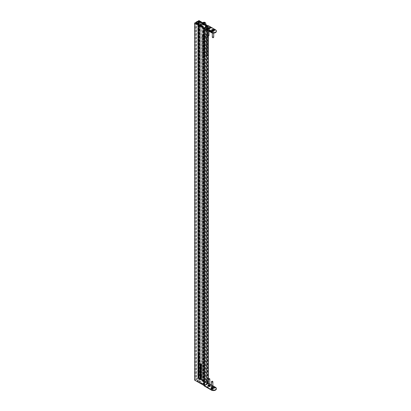 <?xml version="1.0" encoding="UTF-8"?>
<svg xmlns="http://www.w3.org/2000/svg" width="411" height="411" viewBox="0 0 411 411"><rect width="100%" height="100%" fill="white"/><g stroke="black" fill="none" stroke-linecap="round" stroke-linejoin="round"><path stroke-width="0.31" stroke-dasharray="2.06 1.54" d="M198.395 355.741L199.227 356.224L199.243 356.712L198.39 356.578L199.14 356.63L198.395 355.741L198.076 355.931M198.652 356.969L198.909 356.769M198.385 357.462L199.556 358.022L199.068 357.858L199.232 358.341L198.796 358.587L198.539 357.549L198.164 357.591M198.893 361.13L199.212 360.945L198.354 360.426L199.212 360.945L198.821 361.279M198.21 360.509L198.467 360.221L198.143 360.411M198.729 360.801L198.462 361.028M200.496 376.111L201.328 376.594L201.339 377.699L200.486 377.529L201.236 377.622L200.491 376.764L201.241 376.969L200.496 376.111L200.178 376.301M200.619 377.863L201.236 377.622L200.594 377.195L201.005 377.103M201.015 377.889L200.722 377.92M201.02 377.236L201.344 377.046L201.015 377.308M201.642 375.973L201.637 376.502L201.226 375.752L200.871 376.111L200.47 375.428L200.794 375.212L200.876 375.998L201.071 375.51L201.642 375.973L201.323 376.157M200.558 376.183L200.907 375.957M200.47 375.428L200.794 375.212L200.476 375.402M201.056 375.423L201.56 375.073L201.385 374.585L201.678 375.14L201.38 375.351L200.481 374.447L200.82 374.205L200.835 374.986L201.077 374.724L201.344 375.202M200.511 375.171L200.758 374.914M200.496 374.508L200.815 374.323L200.496 374.426M200.82 374.205L200.496 374.395M201.354 375.33L200.789 375.294M201.364 374.339L201.683 374.149L201.385 374.349L200.609 373.866L200.84 373.214L201.683 374.149L200.845 374.102M200.974 373.753L201.395 373.599L201.071 373.789M200.84 373.214L200.517 373.399M200.527 371.508L201.359 372.104L200.527 371.508L200.208 371.698M201.621 372.089L201.303 372.279L201.621 372.089M201.709 372.248L201.39 372.443L201.709 372.248M201.051 372.792L201.369 372.607L200.506 372.089L201.369 372.607L200.979 372.941M200.368 372.171L200.625 371.883L200.301 372.068M200.887 372.464L200.619 372.69M201.631 365.482L201.308 365.667L201.631 365.482M201.724 365.641L201.405 365.831L201.724 365.641M201.631 365.112L201.313 365.302L201.631 365.112M201.724 365.276L201.405 365.461L201.724 365.276M201.01 364.619L200.558 364.788L201.405 364.85L200.66 364.845L201.4 365.698L200.558 364.788L201.01 364.619L200.686 364.809M200.619 364.768L200.337 365.035M200.568 365.451L201.4 365.934L201.385 366.376L200.568 365.451L200.244 365.641M201.292 366.36L201.39 367.136L200.666 366.16L200.558 366.638L200.563 365.888L201.292 366.864L201.292 366.36L200.974 366.545M200.558 366.905L201.729 367.46L201.241 367.295L201.4 367.783L200.964 368.03L200.712 366.992L200.337 367.033M200.542 369.222L201.375 369.705L201.359 370.147L200.542 369.222L200.224 369.412M198.364 360.95L199.53 361.742L199.037 361.454L199.207 361.916L198.78 362.029L198.359 361.665L198.939 361.988L198.888 361.387L198.364 360.95L198.04 361.135M199.063 362.559L199.063 363.278L198.338 362.502L198.77 362.255L199.063 362.559L198.744 362.743M198.77 362.255L198.451 362.445M198.878 363.185L198.564 363.355M198.333 365.538L199.165 366.016L199.176 366.504L198.328 366.371L198.909 366.576L198.857 365.975L198.333 365.538L198.015 365.723M198.492 367.08L198.534 367.645L198.308 367.074L199.016 367.115L199.006 367.86L198.713 367.799L198.719 366.951L198.092 367.306M198.847 367.763L198.498 367.927L199.068 367.521L198.821 367.018L198.842 367.655M198.739 366.843L198.421 367.033M199.417 374.688L199.412 375.217L199.001 374.467L198.647 374.827L198.246 374.144L198.57 373.928L198.652 374.714L198.847 374.226L199.417 374.688L199.099 374.873M198.328 374.899L198.683 374.673M198.246 374.144L198.57 373.928L198.251 374.118M198.272 374.827L199.104 375.31L199.114 376.414L198.261 376.245L199.011 376.337L198.266 375.479L199.016 375.685L198.272 374.827L197.953 375.017M198.395 376.579L199.011 376.337L198.369 375.911L198.78 375.818M198.79 376.604L198.498 376.635M198.796 375.952L199.119 375.762L198.79 376.024M198.261 376.512L199.094 376.995L199.104 378.099L198.251 377.93L199.001 378.017L198.256 377.164L199.006 377.37L198.261 376.512L197.943 376.702M198.385 378.264L199.001 378.017L198.359 377.596L198.77 377.504M198.78 378.29L198.487 378.32M198.785 377.637L199.104 377.447L198.775 377.709M200.758 363.961L200.578 363.483L201.75 364.274L201.071 363.884L201.405 364.68L201.015 363.951L200.573 364.223M198.832 374.138L199.335 373.789L199.16 373.301L199.453 373.856L199.155 374.067L198.256 373.162L198.595 372.921L198.611 373.702L198.852 373.44L199.119 373.918M198.287 373.887L198.534 373.63M198.272 373.224L198.59 373.039L198.272 373.142M198.595 372.921L198.272 373.111M199.13 374.046L198.564 374.01M199.14 373.054L199.458 372.864L199.16 373.065L198.385 372.582L198.616 371.929L199.458 372.864L198.621 372.818M198.749 372.469L199.171 372.315L198.847 372.505M198.616 371.929L198.292 372.114M199.14 370.136L198.308 369.659L199.14 369.972L198.816 370.326M200.486 377.796L201.318 378.279L201.328 379.384L200.476 379.214L201.226 379.302L200.481 378.449L201.231 378.654L200.486 377.796L200.167 377.986M200.609 379.548L201.226 379.302L200.583 378.88L200.994 378.788M201.005 379.574L200.712 379.605M201.01 378.921L201.328 378.731L201 378.993M204.103 27.547L204.103 384.681L203.702 384.917L194.989 379.959L194.989 22.826M203.702 384.917L203.702 27.778M199.011 370.645L199.006 371.369L198.287 370.594L198.719 370.347L199.011 370.645L198.693 370.835M198.719 370.347L198.395 370.537M198.826 371.277L198.513 371.446M198.77 369.037L198.313 368.775L198.302 368.261L198.739 368.015L198.986 369.042L199.479 369.33L198.826 369.068M199.052 367.84L198.415 368.199M198.508 364.814L198.549 365.379L198.323 364.804L199.032 364.845L199.016 365.595L198.734 364.68L198.107 365.04M198.862 365.492L198.513 365.656L199.083 365.251L198.837 364.752L198.857 365.384M198.754 364.572L198.436 364.763M199.176 364.367L198.343 363.884L199.073 364.423M198.349 363.201L199.181 363.684L199.165 364.125L198.349 363.201L198.025 363.391M201 369.253L200.542 368.991L200.532 368.477L200.969 368.23L201.395 368.975L201.375 369.468L201.061 369.289M201.071 369.165L201.395 368.975L201.01 369.391M200.969 368.23L200.65 368.42M200.532 370.409L201.703 370.963L201.215 370.799L201.38 371.287L200.943 371.534L200.686 370.496L200.316 370.537M198.549 359.024L198.59 359.589L198.359 359.014L199.068 359.055L199.058 359.805L198.765 359.743L198.77 358.89L198.143 359.25M198.903 359.702L198.549 359.866M198.79 358.788L198.472 358.973M198.852 355.741L198.385 354.965L198.821 354.719L199.248 355.464L199.232 355.957L198.914 355.772M198.821 354.719L198.503 354.904M198.934 354.518L199.258 354.328L199.058 354.652L198.832 353.666L198.585 354.38L198.395 353.82L198.821 353.542L199.258 354.328L198.873 354.76M198.821 353.542L198.503 353.732M198.6 353.799L198.174 354.071M207.046 26.217L207.046 383.283L207.868 383.293L204.38 385.307L204.216 28.082M204.38 385.307L203.954 385.066L203.954 27.933M207.868 383.293L207.868 26.155L204.38 28.174M207.509 25.944L207.868 26.155M207.452 383.047L207.452 25.98M206.784 26.366L206.949 383.283L206.949 26.268M198.605 21.398L198.605 377.868L207.19 382.898L206.784 383.134L206.784 26.001M207.19 382.898L207.19 25.765M202.418 22.97L205.834 24.973M198.837 20.55L198.605 377.817L198.605 20.678M204.216 28.436L208.377 26.16L208.285 383.165L198.934 377.683L198.934 20.55M208.285 26.032L208.028 25.878M205.834 24.593L202.644 22.723M194.891 22.826L194.665 380.093M204.365 27.64L204.365 384.773L204.2 27.547M203.954 385.066L204.365 384.83L204.365 27.763M200.481 378.449L200.162 378.639M200.476 379.101L200.157 379.286M201.287 378.51L200.969 378.701M201.318 378.397L201 378.582M201.318 378.279L201 378.469M199.14 369.972L198.821 370.157M199.037 369.91L198.719 370.1M198.308 369.659L197.984 369.843M199.135 370.419L198.816 370.609M199.474 370.45L199.155 370.635M199.474 370.332L199.155 370.522M198.97 373.507L198.652 373.697M198.369 373.229L198.051 373.419M199.16 373.301L198.842 373.486M200.578 363.483L200.26 363.673M200.573 364.254L200.255 364.439M201.405 364.68L201.087 364.87M201.411 364.516L201.087 364.701M201.75 364.274L201.426 364.465M201.75 364.161L201.426 364.346M198.256 377.164L197.938 377.355M198.251 377.817L197.932 378.002M199.063 377.226L198.744 377.416M199.094 377.113L198.775 377.298M199.094 376.995L198.775 377.185M198.266 375.479L197.948 375.669M198.266 376.132L197.943 376.317M199.078 375.541L198.754 375.731M199.104 375.428L198.785 375.613M199.104 375.31L198.785 375.5M198.847 374.226L198.528 374.411M199.022 374.632L198.703 374.822M199.412 375.217L199.094 375.407M199.479 369.33L199.16 369.52M198.313 368.657L197.994 368.842M199.479 369.448L199.16 369.638M199.016 367.115L198.698 367.3M198.534 367.645L198.215 367.835M198.585 367.568L198.261 367.758M198.328 366.252L198.01 366.442M199.176 366.504L198.857 366.694M199.165 366.134L198.842 366.324M199.165 366.016L198.847 366.206M199.032 364.845L198.713 365.03M198.549 365.379L198.23 365.564M198.6 365.302L198.277 365.487M199.176 364.197L198.857 364.387M199.073 364.141L198.754 364.326M198.343 363.884L198.025 364.074M199.176 364.649L198.852 364.84M199.51 364.675L199.191 364.865M199.515 364.557L199.191 364.747M199.165 364.125L198.842 364.31M199.191 364.038L198.873 364.228M199.181 363.797L198.857 363.987M199.181 363.684L198.862 363.869M198.359 361.665L198.035 361.855M199.207 361.916L198.888 362.106M199.53 361.742L199.212 361.927M199.53 361.623L199.212 361.814M201.359 370.147L201.036 370.337M201.385 370.059L201.066 370.249M201.375 369.823L201.051 370.008M201.375 369.705L201.056 369.89M201.375 369.355L201.056 369.54M200.542 368.873L200.224 369.063M201.375 369.468L201.056 369.659M201.4 367.783L201.082 367.968M201.724 367.578L201.405 367.768M201.729 367.46L201.405 367.65M200.558 366.787L200.239 366.977M200.563 365.888L200.244 366.073M200.66 366.694L200.342 366.884M201.39 367.136L201.071 367.321M201.395 366.417L201.077 366.607M201.385 366.376L201.061 366.566M201.411 366.288L201.092 366.478M201.4 366.052L201.077 366.237M201.4 365.934L201.077 366.124M201.4 365.698L201.082 365.888M201.4 365.585L201.082 365.769M200.815 365.225L200.491 365.41M201.405 364.968L201.087 365.153M201.405 364.85L201.087 365.035M201.154 372.238L200.835 372.428M200.912 372.304L200.424 372.577M200.835 372.397L200.501 372.587M200.994 372.433L200.676 372.623M201.359 372.104L201.041 372.294M201.359 371.991L201.041 372.176M201.38 371.287L201.056 371.472M201.703 371.082L201.38 371.272M201.703 370.963L201.385 371.154M200.537 370.29L200.214 370.481M201.195 374.791L200.876 374.981M200.594 374.513L200.275 374.704M200.357 374.508L200.671 374.323M201.385 374.585L201.066 374.77M201.071 375.51L200.753 375.695M201.246 375.916L200.928 376.106M201.637 376.502L201.318 376.692M200.491 376.764L200.172 376.954M200.491 377.416L200.167 377.601M201.303 376.825L200.979 377.015M201.328 376.712L201.01 376.897M201.328 376.594L201.01 376.784M198.996 360.575L198.677 360.766M198.754 360.647L198.266 360.915M198.837 360.771L198.518 360.961M199.068 359.055L198.749 359.245M198.59 359.589L198.266 359.774M198.636 359.512L198.318 359.702M199.232 358.341L198.909 358.526M199.556 358.135L199.232 358.325M199.556 358.022L199.232 358.207M198.385 357.344L198.066 357.534M198.39 356.46L198.071 356.65M199.243 356.712L198.919 356.897M199.227 356.342L198.909 356.527M199.227 356.224L198.909 356.414M199.232 355.839L198.909 356.029M198.4 355.361L198.076 355.546M199.232 355.957L198.909 356.147M198.585 354.38L198.261 354.565M198.641 354.313L198.318 354.503M199.135 354.626L198.487 355.027L198.816 355.597L199.145 355.407L198.821 354.832L198.169 355.212M198.492 355.787L198.919 355.541M198.508 368.266L198.734 368.128L198.405 368.323L198.729 368.893L199.063 368.703L198.734 368.128L198.081 368.513M198.405 369.083L198.832 368.837M200.738 368.482L200.969 368.348L200.635 368.539L200.958 369.114L201.292 368.919L200.969 368.348L200.316 368.729M200.64 369.299L201.066 369.052M198.477 358.654L199.13 358.279L198.806 357.704L198.472 357.894L198.796 358.469L199.13 358.279L198.898 358.413M198.585 357.832L198.148 358.084M200.645 368.097L201.298 367.722L200.974 367.146L200.64 367.336L200.969 367.912L201.298 367.722L201.071 367.855M200.753 367.275L200.321 367.526M200.625 371.601L201.277 371.22L200.953 370.65L200.619 370.84L200.943 371.416L201.277 371.22L201.051 371.354M200.732 370.779L200.301 371.03M198.539 362.507L198.77 362.374L198.441 362.559L198.765 363.124L199.099 362.939L198.77 362.374L198.117 362.749M198.441 363.309L198.873 363.072M198.487 370.599L198.713 370.465L198.39 370.65L198.713 371.215L199.047 371.03L198.713 370.465L198.066 370.84M198.39 371.4L198.816 371.164M200.604 373.465L200.835 373.327L200.84 373.984L201.082 373.805L200.835 373.327L200.28 373.707M200.522 374.174L201.082 373.805M198.379 372.181L198.611 372.042L198.616 372.7L198.857 372.52L198.611 372.042L198.056 372.423M198.297 372.89L198.857 372.52M198.549 359.872L199.119 359.466L198.873 358.962L198.893 359.594M201.154 373.851L201.39 373.717L201.39 374.236L201.39 373.717L200.881 374.056M201.071 374.421L201.349 374.205M198.929 372.566L199.165 372.433L199.165 372.952L199.165 372.433L198.657 372.772M198.842 373.137L199.124 372.921M202.715 35.274A1.829 1.053 0 0 0 202.181 36.019A1.829 1.053 0 0 0 203.306 36.995A1.829 1.053 0 0 0 205.3 36.764A1.829 1.053 0 0 0 205.834 36.019A1.829 1.053 0 0 0 204.709 35.043A1.829 1.053 0 0 0 202.715 35.274M204.817 54.586A1.141 0.658 180 0 0 203.198 54.586A1.141 0.658 180 0 0 202.864 55.048A1.141 0.658 180 0 0 203.198 55.516L204.894 56.497L204.894 37.838L203.198 36.856A1.141 0.658 0 0 0 204.817 36.856A1.141 0.658 0 0 0 205.151 36.394A1.141 0.658 0 0 0 204.817 35.927L206.512 36.903L206.512 55.562L204.817 54.586L204.817 35.927M203.198 35.552A1.141 0.658 0 0 0 202.864 36.019A1.141 0.658 0 0 0 203.568 36.63A1.141 0.658 0 0 0 204.817 36.487A1.141 0.658 0 0 0 205.151 36.019A1.141 0.658 0 0 0 204.447 35.408A1.141 0.658 0 0 0 203.198 35.552M203.245 24.706L203.445 25.148L204.77 24.943L204.565 24.501L203.805 24.383L203.245 24.706L203.245 22.841M203.805 24.383L203.805 23.335M204.565 24.501L204.565 23.196M204.77 24.943L204.77 23.078M204.21 25.266L204.21 23.396M203.445 25.148L203.445 23.278M207.868 36.605L204.38 38.624L204.38 57.278L207.868 55.264L207.868 36.605L207.447 36.363L206.512 36.903M207.868 55.264L207.447 55.023L206.512 55.562M204.894 56.497L203.959 57.037L204.38 57.278M204.894 37.838L203.959 38.377L204.38 38.624M203.959 57.037L203.959 38.377M207.447 55.023L207.447 36.363M208.064 385.307L208.29 385.179A1.187 0.688 180 0 1 209.97 385.179L210.196 385.307A1.51 0.868 180 0 1 210.196 386.54A1.51 0.868 180 0 1 208.064 386.54A1.51 0.868 180 0 1 208.064 385.307A1.51 0.868 180 0 1 210.196 385.307L210.18 385.297A1.485 0.858 180 0 1 210.293 386.438A1.485 0.858 180 0 1 208.346 386.633A1.485 0.858 180 0 1 208.079 385.297A1.485 0.858 180 0 1 209.913 385.174A1.485 0.858 180 0 1 210.18 385.297M210.314 385.605A1.187 0.688 180 0 1 210.319 385.662A1.187 0.688 180 0 1 209.584 386.294A1.187 0.688 180 0 1 208.29 386.145A1.187 0.688 180 0 1 207.94 385.662A1.187 0.688 180 0 1 207.945 385.605M209.816 384.989A1.187 0.688 0 0 0 208.444 384.989M211.1 388.03L211.326 387.902A1.187 0.688 180 0 1 213.006 387.902L213.232 388.03A1.51 0.868 180 0 1 213.232 389.263A1.51 0.868 180 0 1 211.1 389.263A1.51 0.868 180 0 1 211.1 388.03A1.51 0.868 180 0 1 213.232 388.03L213.217 388.02A1.485 0.858 180 0 1 213.401 389.104A1.485 0.858 180 0 1 211.598 389.423A1.485 0.858 180 0 1 211.115 388.02A1.485 0.858 180 0 1 212.734 387.835A1.485 0.858 180 0 1 213.217 388.02M213.35 388.328A1.187 0.688 180 0 1 213.355 388.385A1.187 0.688 180 0 1 212.621 389.022A1.187 0.688 180 0 1 211.326 388.873A1.187 0.688 180 0 1 210.977 388.385A1.187 0.688 180 0 1 210.982 388.328M211.48 387.712A1.187 0.688 180 0 1 212.852 387.712M213.304 386.802L212.364 387.219L213.196 386.741M214.121 387.275L213.407 387.563L213.689 387.737L214.501 387.496L213.756 387.665L214.013 387.213M214.013 387.136L213.407 387.486L214.028 387.763M214.028 387.691L214.501 387.419L213.756 387.665L214.121 387.198M215.313 388.061L214.527 388.452L215.349 388.087M207.822 386.885L207.534 387.07L207.822 386.885L207.992 387.213M207.992 387.1L207.73 387.085L207.956 387.326M207.853 387.028L208.064 387.239L207.925 386.967M207.165 386.628L206.903 386.612L207.129 386.849M206.98 386.638L207.242 386.761L207.098 386.489M215.498 387.321L215.498 387.696L208.356 383.571L207.997 383.776L207.997 383.406L204.57 385.384L204.411 383.052L204.087 382.862L204.262 382.014L204.586 382.204L204.411 383.052M215.498 387.696A2.923 1.69 180 0 1 216.356 388.888M207.514 380.884L207.838 381.074L207.339 380.237L207.514 382.939A0.683 0.396 -120 0 0 207.997 383.776L204.216 385.96M207.478 386.797L207.087 386.921L207.586 386.915L207.488 387.157L207.421 386.766M208.274 387.27L208.012 387.254L208.243 387.491M208.089 387.28L208.351 387.403L208.213 387.131M214.83 387.963L214.414 387.686L214.963 387.958L214.285 387.712L214.244 388.061L214.855 388.02L214.414 387.763L214.963 387.958L214.876 387.624L214.285 387.64L214.244 388.061L214.83 388.035M213.828 387.105L213.222 386.941L213.401 387.301L212.955 387.105L213.047 387.368L213.72 387.131M213.72 387.054L213.222 386.864L213.401 387.301M213.401 387.229L212.955 387.105L213.412 387.424M212.605 386.402L211.66 386.813L211.963 386.987L212.513 387.028L212.487 386.335M212.487 386.258L211.66 386.736L212.513 387.028L212.266 386.597M204.231 385.58L204.57 385.384L204.57 385.754A0.683 0.396 60 0 1 204.087 384.917L204.087 382.862M207.339 380.237L204.262 382.014M207.663 380.427L204.586 382.204M207.838 381.074L207.838 383.124L208.377 383.211M212.852 385.795L211.48 385.004M209.816 384.044L208.444 383.252M208.356 383.571L208.356 383.201M207.421 386.653L207.087 386.921M207.134 386.838L207.478 386.684M207.411 386.705L207.262 387.023M207.319 386.941L207.586 386.915M207.586 386.802L207.442 387.26M215.385 387.917L214.722 388.215M214.83 388.2L215.313 387.984M214.963 387.881L214.876 387.624L214.963 387.881M214.285 387.64L214.244 387.984L214.285 387.64M214.342 387.927L214.655 388.015L214.342 387.927M212.955 387.034L213.047 387.296L212.955 387.034M213.412 387.352L213.936 387.167M213.597 387.095L213.319 386.931L213.597 387.095M213.196 386.664L212.364 387.219M212.472 387.208L213.304 386.725M212.513 386.957L212.472 386.638L212.513 386.957M212.266 386.52L212.605 386.325M212.071 386.864L212.168 386.576L212.4 386.885L211.87 386.823L212.168 386.653L212.4 386.962L212.071 386.941M212.369 386.694L212.4 386.962L212.369 386.694M207.221 29.145L207.447 29.273L207.221 29.145A1.485 0.858 0 0 0 207.236 29.15A1.485 0.858 0 0 0 209.338 29.15A1.485 0.858 0 0 0 209.348 29.145L209.127 29.273A1.187 0.688 0 0 0 209.476 28.791A1.187 0.688 0 0 0 209.127 28.302A1.187 0.688 0 0 0 207.832 28.154A1.187 0.688 0 0 0 207.103 28.791A1.187 0.688 0 0 0 207.447 29.273L207.447 29.273A1.187 0.688 0 0 0 209.127 29.273M207.447 29.387A1.187 0.688 180 0 1 207.103 28.898A1.187 0.688 180 0 1 207.832 28.267A1.187 0.688 180 0 1 209.127 28.416A1.187 0.688 180 0 1 209.476 28.898A1.187 0.688 180 0 1 208.742 29.535A1.187 0.688 180 0 1 207.447 29.387M212.168 31.025L211.942 30.897A1.485 0.858 0 0 0 211.958 30.907L211.958 30.907A1.485 0.858 0 0 0 214.059 30.907A1.485 0.858 0 0 0 214.064 30.902L213.494 31.231A0.683 0.396 0 0 0 213.694 30.953A0.683 0.396 0 0 0 213.494 30.671A0.683 0.396 0 0 0 212.744 30.589A0.683 0.396 0 0 0 212.323 30.953A0.683 0.396 0 0 0 212.523 31.231L212.168 31.025A1.187 0.688 0 0 0 213.848 31.025A1.187 0.688 0 0 0 214.198 30.542A1.187 0.688 0 0 0 213.848 30.054A1.187 0.688 0 0 0 212.554 29.911A1.187 0.688 0 0 0 211.819 30.542A1.187 0.688 0 0 0 212.168 31.025M213.848 30.167A1.187 0.688 0 0 0 212.554 30.018A1.187 0.688 0 0 0 211.819 30.655A1.187 0.688 0 0 0 212.168 31.138A1.187 0.688 0 0 0 213.463 31.287A1.187 0.688 0 0 0 214.198 30.655A1.187 0.688 0 0 0 213.848 30.167M215.498 29.813L215.498 30.188A2.923 1.69 180 0 1 216.356 31.38M207.658 25.862A0.683 0.396 -120 0 0 207.514 26.176L207.339 29.073L207.663 29.263L207.838 28.416L207.514 28.231M204.262 30.851L204.087 30.209L204.586 31.041L204.262 30.851L207.339 29.073M204.103 28.015A0.683 0.396 60 0 0 204.087 28.154L204.087 30.209M204.586 31.041L207.663 29.263M215.498 30.188L208.356 26.063L207.838 26.361L207.838 28.416M204.411 30.393L204.457 28.236L207.997 26.268L207.997 25.898M204.216 28.451L204.57 27.876M208.356 25.693L208.356 26.063M209.528 27.532L209.867 27.367L209.466 27.352M209.749 27.655L210.422 27.691L209.744 27.434M210.149 27.886L210.514 27.748L210.149 27.773M210.355 28.01L210.694 27.84L210.288 27.933M210.576 27.984L211.007 28.128L210.576 27.994M212.487 31.858L212.035 32.12M211.814 31.971L211.367 31.847M211.367 31.919L211.388 31.575L211.367 31.919M211.922 31.909L211.475 31.575M211.968 31.714L211.573 31.596M211.269 31.431L210.627 31.406M211.151 31.179L211.48 31.354M211.382 31.488L211.013 31.632M210.756 30.989L210.34 30.81L210.889 31.077L210.34 31.241M210.34 31.313L210.078 31.102M210.581 31.123L210.165 31.02L210.453 31.179M210.576 30.496L209.81 30.938M210.206 30.481L209.117 30.532M210.088 30.491L209.553 30.357M208.644 378.721A0.683 0.396 180 0 1 209.492 378.665M208.444 385.251A0.683 0.396 180 0 1 208.644 384.973A0.683 0.396 180 0 1 209.492 384.917A0.683 0.396 180 0 1 209.615 384.973A0.683 0.396 180 0 1 209.816 385.251M209.415 385.539L209.661 386.16L208.845 386.268L208.5 385.739L209.178 385.759L209.415 385.169L209.661 385.785L208.69 385.842L208.901 385.528L208.5 385.369L209.415 385.169M208.901 385.903L208.901 385.533M209.358 385.903L209.358 385.533M208.598 385.277L208.598 385.652M208.5 385.369L208.5 385.739M208.69 385.842L208.69 386.212M208.845 385.893L208.845 386.268M209.661 385.785L209.661 386.16M209.759 385.698L209.759 386.068M209.333 385.441L209.333 385.842M209.569 385.225L209.569 385.595M211.68 381.444A0.683 0.396 180 0 1 212.43 381.357M211.48 387.974A0.683 0.396 180 0 1 211.68 387.696A0.683 0.396 180 0 1 212.43 387.609A0.683 0.396 180 0 1 212.651 387.696A0.683 0.396 180 0 1 212.852 387.974M212.343 388.241L212.764 388.827L211.989 389.017L211.501 388.523L212.174 388.482L212.343 387.871L212.764 388.457L211.819 388.601L211.994 388.354L211.567 388.056L212.343 387.871M211.567 388.056L211.567 388.431M211.501 388.154L211.501 388.523M211.994 388.364L211.989 388.708M211.819 388.601L211.819 388.976M211.989 388.642L211.989 389.017M212.764 388.457L212.764 388.827M212.836 388.359L212.836 388.729M212.513 387.912L212.513 388.282M213.694 37.206A0.683 0.396 0 0 0 213.494 36.923A0.683 0.396 0 0 0 212.744 36.836A0.683 0.396 0 0 0 212.323 37.206M211.958 30.907L212.523 31.231A0.683 0.396 0 0 0 213.494 31.231M212.79 30.471L212.456 30.429L212.79 30.63L212.456 30.917L212.456 30.542M212.456 30.429L212.456 30.054M213.201 30.486L212.816 30.486M212.456 30.917L213.556 30.917L213.227 30.712L213.556 30.429L213.227 30.471M213.556 30.429L213.556 30.054M213.227 30.64L213.242 30.239M213.556 30.917L213.556 30.542M213.427 30.989L213.427 30.614M212.59 30.989L212.59 30.614M208.973 35.449A0.683 0.396 0 0 0 208.845 35.218A0.683 0.396 0 0 0 208.079 35.074A0.683 0.396 0 0 0 207.601 35.449M208.845 28.965A0.683 0.396 0 0 0 208.079 28.821A0.683 0.396 0 0 0 207.601 29.196A0.683 0.396 0 0 0 207.735 29.433A0.683 0.396 0 0 0 207.807 29.479A0.683 0.396 0 0 0 208.773 29.479A0.683 0.396 0 0 0 208.973 29.196A0.683 0.396 0 0 0 208.845 28.965M208.084 28.667L207.683 29.109L207.683 28.734M208.058 28.919L208.058 28.544M207.812 28.631L207.812 28.256M208.469 28.78L208.11 28.688M207.683 29.109L208.767 29.207L208.516 28.904L208.896 28.729L208.495 28.77M208.896 28.729L208.896 28.354M208.767 29.207L208.767 28.837M208.618 29.268L208.618 28.898M207.786 29.196L207.786 28.821M198.107 23.633L198.107 378.639L200.306 379.666L198.107 380.935L196.366 379.517A8.872 5.122 180 0 1 197.84 378.665L198.107 378.639M203.245 384.074L199.278 381.783L203.173 384.239L202.839 384.419L195.877 379.779A0.457 0.262 180 0 1 195.867 379.456A9.33 5.384 180 0 1 197.737 378.377A0.457 0.262 180 0 1 198.297 378.387L206.332 382.405L206.019 382.595L201.765 380.345L205.731 382.636L205.228 382.718L202.176 380.956A0.457 0.262 0 0 0 201.529 380.956L200.332 381.649A0.457 0.262 0 0 0 200.332 382.019L203.404 384.054L203.245 27.522M199.278 24.65L199.278 381.783M203.383 383.782L203.404 26.674L203.404 384.054M203.404 26.674L203.404 383.807M202.202 23.463L205.757 25.539L205.228 25.585L202.181 23.823M205.7 25.595L205.7 382.728M201.765 23.211L201.765 380.345M205.834 25.359L202.546 23.576L202.546 380.714M202.546 23.576L202.212 23.422M206.019 26.807L206.019 382.595M206.332 26.628L206.332 382.405M202.32 23.129L202.823 23.365L202.823 380.499M202.823 23.365L205.834 24.999M199.541 25.415L199.541 382.394M202.839 27.29L202.839 384.419M203.173 27.48L203.173 384.239M199.91 25.102L199.91 382.235M198.107 380.935L198.097 23.807L198.107 380.935M200.296 22.533L200.296 379.672M200.306 22.528L200.306 379.666M197.84 23.622L197.84 378.665M196.366 22.574L196.366 379.517M196.314 22.538L196.314 379.672M198.164 23.602L198.164 380.735M199.15 23.139L199.15 380.273M199.946 22.569L199.946 379.702M204.611 28.41L204.611 28.678M208.285 36.004L208.285 26.289M198.719 366.478L198.4 366.669M198.749 361.891L198.431 362.081M201.015 365.358L200.696 365.549M198.785 356.686L198.462 356.876M202.181 23.704A1.829 1.053 180 0 1 202.715 22.959A1.829 1.053 180 0 1 204.709 22.728A1.829 1.053 180 0 1 205.834 23.704M203.198 55.516L203.198 36.856M207.514 382.939L204.087 384.917M207.838 383.124L204.411 385.102M204.087 28.154L207.514 26.176M204.411 28.338L207.838 26.361M209.178 385.384L209.178 385.759M209.137 385.4L209.137 385.775M209.024 385.415L209.024 385.79M208.978 385.415L208.978 385.785M208.88 385.503L208.88 385.878M208.927 385.595L208.927 385.965M208.927 385.621L208.927 385.991M209.081 385.677L209.081 386.047M209.122 385.662L209.122 386.037M209.235 385.646L209.235 386.021M209.281 385.646L209.281 386.021M209.379 385.559L209.379 385.934M212.174 388.107L212.174 388.482M212.138 388.123L212.138 388.498M212.03 388.148L212.03 388.523M211.984 388.154L211.984 388.529M211.912 388.251L211.912 388.626M211.942 388.272L211.942 388.647M212.163 388.4L212.163 388.775M212.199 388.385L212.199 388.76M212.307 388.359L212.307 388.734M212.353 388.359L212.353 388.729M212.42 388.261L212.42 388.631M212.395 388.236L212.395 388.611M212.348 388.174L212.348 388.549M212.775 30.614L212.775 30.239M212.903 30.537L212.903 30.804M213.109 30.537L213.109 30.804M208.074 28.837L208.074 28.467M208.536 28.883L208.536 28.508M208.516 28.904L208.516 28.559L208.516 28.904M208.356 29.063L208.356 28.688M208.315 29.047L208.315 28.678M208.197 29.037L208.197 28.667M208.151 29.042L208.151 28.667M203.373 27.594L203.373 384.074M200.332 381.649L200.332 382.019M201.529 25.574L201.529 380.956M202.181 36.019L202.176 380.956M205.228 25.585L205.228 382.718M205.274 25.595L205.274 382.728M205.731 25.574L205.731 382.713M205.731 25.503L205.731 382.636M198.297 21.249L198.297 378.387M197.737 21.244L197.737 378.377M195.867 22.322L195.867 379.456M195.877 23.335L195.877 379.779M198.123 23.627L198.123 380.761M199.993 22.543L199.993 379.682M208.377 35.957L208.377 26.16M198.585 377.843L198.585 21.387M206.764 383.16L206.764 26.376M204.385 384.804L204.385 27.753M201.174 378.778L200.856 378.968M201.169 379.435L200.851 379.62M201.251 379.558L200.928 379.749M201.256 378.911L200.933 379.096M198.405 370.316L198.081 370.506M199.366 373.08L199.042 373.27M198.991 372.299L198.667 372.489M198.359 371.909L198.035 372.099M198.837 372.839L198.513 373.024M199.268 373.959L198.945 374.144M198.765 373.712L198.446 373.897M198.446 373.039L198.123 373.229M198.359 372.916L198.035 373.101M198.857 373.846L198.539 374.036M199.356 374.082L199.032 374.267M198.95 377.493L198.631 377.683M198.945 378.151L198.626 378.336M199.027 378.274L198.703 378.459M199.032 377.627L198.708 377.812M198.96 375.808L198.641 375.998M198.955 376.466L198.636 376.651M199.037 376.589L198.719 376.779M199.042 375.942L198.719 376.127M198.832 374.734L198.508 374.924M198.441 374.046L198.117 374.236M198.343 373.923L198.025 374.113M198.924 374.863L198.6 375.048M199.047 369.016L198.729 369.206M198.426 367.984L198.107 368.169M198.498 366.925L198.174 367.11M198.415 366.812L198.092 366.997M199.016 366.571L198.698 366.761M199.088 366.699L198.77 366.889M198.513 364.655L198.189 364.845M199.068 365.574L198.749 365.759M198.431 364.542L198.107 364.732M198.456 362.225L198.133 362.415M199.047 361.983L198.729 362.173M199.119 362.112L198.801 362.302M201.282 369.242L200.964 369.427M200.655 368.199L200.337 368.39M200.65 367.018L200.332 367.208M201.277 368.056L200.953 368.246M200.655 364.536L200.332 364.721M200.732 364.66L200.414 364.85M201.565 365.107L201.241 365.297M201.698 365.338L201.38 365.523M201.56 365.471L201.241 365.662M201.698 365.703L201.375 365.893M200.989 372.222L200.671 372.412M200.681 372.017L200.357 372.202M200.594 371.893L200.275 372.083M200.907 372.525L200.583 372.71M201.066 372.351L200.748 372.541M201.21 372.649L200.887 372.834M201.277 372.767L200.958 372.957M201.565 372.083L201.241 372.274M201.683 372.315L201.359 372.5M200.63 370.522L200.306 370.707M201.251 371.559L200.933 371.75M201.59 374.364L201.267 374.555M201.215 373.584L200.892 373.774M200.583 373.193L200.26 373.383M201.061 374.123L200.738 374.308M201.493 375.243L201.169 375.428M200.989 374.996L200.671 375.181M200.583 374.2L200.26 374.385M201.082 375.13L200.763 375.32M201.58 375.366L201.256 375.551M201.056 376.019L200.732 376.209M200.666 375.33L200.342 375.52M200.568 375.207L200.249 375.397M201.149 376.147L200.825 376.332M201.185 377.093L200.866 377.283M201.179 377.75L200.861 377.935M201.262 377.873L200.943 378.063M201.267 377.226L200.943 377.411M198.832 360.56L198.513 360.75M198.677 360.735L198.354 360.925M198.523 360.355L198.2 360.539M198.436 360.231L198.117 360.421M198.749 360.863L198.431 361.053M198.914 360.688L198.59 360.879M199.052 360.986L198.729 361.171M199.119 361.105L198.801 361.295M198.549 358.865L198.23 359.055M199.109 359.784L198.785 359.969M198.467 358.752L198.148 358.942M198.482 357.575L198.159 357.765M199.104 358.613L198.785 358.803M199.083 356.779L198.76 356.969M199.155 356.907L198.832 357.097M199.14 355.726L198.816 355.916M198.513 354.688L198.194 354.873M198.528 353.517L198.205 353.701M198.595 353.645L198.277 353.83M199.052 354.503L198.729 354.693M199.047 355.623L198.729 355.813M198.585 354.811L198.266 355.001M198.965 368.919L198.641 369.109M198.498 368.107L198.179 368.297M201.195 369.14L200.876 369.325M200.732 368.328L200.409 368.513M198.564 357.678L198.246 357.868M199.032 358.49L198.713 358.68M200.738 367.121L200.419 367.311M201.205 367.932L200.881 368.117M200.717 370.624L200.393 370.809M201.179 371.436L200.861 371.621M199.001 363.144L198.683 363.334M198.534 362.348L198.21 362.533M198.95 371.236L198.631 371.426M198.482 370.439L198.159 370.624M201 373.995L200.676 374.185M200.681 373.316L200.363 373.501M198.775 372.71L198.451 372.9M198.456 372.032L198.138 372.217M198.975 367.737L198.657 367.927M199.027 359.682L198.708 359.866M198.991 365.466L198.667 365.656M201.508 374.241L201.185 374.426M201.272 373.712L200.953 373.897M199.284 372.957L198.96 373.142M199.047 372.428L198.729 372.613M202.864 55.048L202.864 36.019M205.151 36.394L205.151 36.019M205.834 36.019L205.834 26.915M204.457 28.236L207.884 26.258M208.932 385.605L208.932 385.98M212.323 32.947L212.323 30.953M213.694 33.065L213.694 30.953M212.78 30.671L212.78 30.301M213.237 30.671L213.237 30.301M207.601 30.409L207.601 29.196M208.773 29.479L209.338 29.15M207.807 29.479L207.236 29.15M208.973 31.2L208.973 29.196M208.516 28.919L208.516 28.544M200.198 24.701L200.198 381.834M205.757 25.539L205.757 382.672M195.78 23.273L195.78 379.615M197.835 21.511L197.835 378.644M196.196 22.456L196.196 379.594M198.056 23.776L198.056 380.853"/><path stroke-width="0.62" d="M211.362 32.202A2.923 1.69 0 0 0 214.547 32.567A2.923 1.69 0 0 0 216.356 31.01L216.356 31.38A2.923 1.69 180 0 1 214.547 32.942A2.923 1.69 180 0 1 211.362 32.577L211.362 32.202L203.954 27.933L204.365 27.64L203.702 27.778L194.989 22.826L194.644 22.985L194.665 380.149L194.665 23.011L204.216 28.436M198.374 356.224L198.909 356.414L198.919 356.897L198.071 356.763L198.816 356.82L198.477 356.162M198.919 356.897L198.6 356.948M198.652 356.969L199.243 356.712M198.174 357.95L198.066 357.534L199.232 358.325L198.744 358.043L198.909 358.526L198.472 358.772L198.045 358.027L198.318 357.678M198.909 358.526L198.6 358.7M198.549 360.735L198.775 361.305L198.03 360.617L198.549 360.735L198.343 360.93M198.729 360.801L198.462 361.028M200.527 376.62L201.01 376.784L201.015 377.889L200.167 377.719L200.912 377.807L200.172 377.067L200.917 377.154L200.625 376.563M201.015 377.889L200.722 377.92M200.619 377.863L201 377.755M200.496 377.257L201.005 377.103M200.907 375.957L201.323 376.157L201.318 376.692L200.902 375.937L200.553 376.301L200.152 375.613L200.476 375.402L200.27 375.69L200.558 376.183L200.809 376.019L200.558 376.183M200.47 375.443L200.152 375.613L200.476 375.402M200.876 374.981L201.241 375.264L201.066 374.77L201.354 375.33L200.522 375.294L200.157 374.632L200.496 374.395L200.511 375.171L200.876 374.981M201.056 375.423L201.344 375.202M201.354 375.33L201.056 375.536L201.354 375.361M200.511 375.171L200.758 374.914M201.071 373.789L201.364 374.339L201.066 374.534L200.162 373.64L200.517 373.399L200.974 373.753M200.481 374.447L200.845 374.102L200.609 373.866M201.041 372.294L200.208 371.698L201.041 372.294M200.707 372.397L200.928 372.967L200.188 372.279L200.707 372.397L200.501 372.587M200.887 372.464L200.619 372.69M200.676 365.651L200.234 364.973L201.087 365.035L200.337 365.035L200.774 365.595M200.368 364.896L200.686 364.809M200.619 364.768L200.337 365.035M200.527 365.918L201.077 366.124L201.061 366.566L200.625 365.862M200.244 366.073L200.969 367.049L201.077 366.607L201.071 367.321L200.342 366.35L200.239 366.823L200.244 366.073M200.342 367.393L200.239 366.977L201.405 367.768L200.917 367.485L201.082 367.968L200.645 368.215L200.219 367.47L200.491 367.121M201.082 367.968L200.774 368.143M200.501 369.689L201.056 369.89L201.036 370.337L200.599 369.633M198.343 361.428L199.212 361.927L198.719 361.644L198.888 362.106L198.035 361.973L198.785 362.024L198.441 361.367M198.888 362.106L198.564 362.153M198.143 362.615L198.744 362.743L198.739 363.468L198.02 362.687L198.451 362.445M198.878 363.185L198.775 363.447M198.313 366.016L198.847 366.206L198.857 366.694L198.004 366.561L198.754 366.612L198.415 365.954M198.857 366.694L198.539 366.74M198.59 366.761L199.176 366.504M198.395 367.989L198.4 367.136L198.215 367.835L197.989 367.264L198.698 367.3L198.847 367.763L198.395 367.989L198.749 367.711L198.503 367.208L198.498 367.927L198.842 367.655M198.492 367.08L198.092 367.306M198.112 367.193L198.421 367.033M198.683 374.673L199.099 374.873L199.094 375.407L198.677 374.652L198.323 375.017L197.927 374.329L198.251 374.118L198.045 374.406L198.328 374.899L198.585 374.734L198.328 374.899M198.246 374.159L197.927 374.329L198.251 374.118M198.302 375.335L198.785 375.5L198.79 376.604L197.943 376.435L198.688 376.522L197.948 375.782L198.693 375.87L198.4 375.279M198.79 376.604L198.498 376.635M198.395 376.579L198.775 376.471M198.272 375.973L198.78 375.818M198.292 377.021L198.775 377.185L198.78 378.29L197.932 378.12L198.677 378.207L197.938 377.468L198.683 377.555L198.39 376.964M198.78 378.29L198.487 378.32M198.385 378.264L198.765 378.156M198.261 377.658L198.77 377.504M200.64 364.012L201.426 364.346L200.753 364.074L201.087 364.87L200.696 364.141L200.255 364.439L200.743 363.951M198.652 373.697L199.016 373.979L198.842 373.486L199.13 374.046L198.297 374.01L197.932 373.347L198.272 373.111L198.287 373.887L198.652 373.697M198.832 374.138L199.119 373.918M199.13 374.046L198.832 374.251L199.13 374.077M198.287 373.887L198.534 373.63M198.847 372.505L199.14 373.054L198.842 373.25L197.938 372.356L198.292 372.114L198.749 372.469M198.256 373.162L198.621 372.818L198.385 372.582M198.719 370.1L199.155 370.522L198.816 370.609L197.984 369.843L198.719 370.1M200.517 378.305L201 378.469L201.005 379.574L200.157 379.404L200.902 379.492L200.162 378.752L200.907 378.839L200.614 378.248M201.005 379.574L200.712 379.605M200.609 379.548L200.989 379.44M200.486 378.942L200.994 378.788M194.665 380.149L204.159 385.549L204.159 28.41M198.092 370.707L198.693 370.835L198.688 371.559L197.963 370.779L198.395 370.537M198.826 371.277L198.724 371.539M198.842 368.95L198.662 369.232L199.16 369.638L197.989 368.96L197.979 368.446L198.415 368.199L198.775 369.165M198.112 368.369L198.415 368.199M198.41 365.718L198.415 364.865L198.23 365.564L198.004 364.994L198.713 365.03L198.862 365.492L198.41 365.718L198.76 365.441L198.518 364.937L198.513 365.662L198.857 365.384M198.508 364.814L198.107 365.04M198.123 364.922L198.436 364.763M198.754 364.326L199.191 364.747L198.852 364.84L198.025 364.074L198.754 364.326M198.308 363.668L198.862 363.869L198.842 364.31L198.405 363.607M201.071 369.165L201.056 369.659L200.224 369.176L200.214 368.662L200.65 368.42L201.01 369.391M200.342 368.585L200.65 368.42M200.321 370.897L200.214 370.481L201.38 371.272L200.897 370.989L201.056 371.472L200.625 371.719L200.198 370.974L200.47 370.624M201.056 371.472L200.748 371.647M198.446 359.928L198.451 359.08L198.266 359.774L198.04 359.204L198.749 359.245L198.903 359.702L198.549 359.866M198.549 359.024L198.143 359.25M198.164 359.132L198.472 358.973M198.929 355.654L198.909 356.147L198.076 355.664L198.066 355.15L198.503 354.904L198.862 355.875M198.2 355.073L198.503 354.904M198.194 353.938L198.503 353.732L198.934 354.518L198.739 354.842L198.508 353.856L198.261 354.565L198.076 354.01L198.503 353.732M198.683 354.714L198.929 354.395M198.6 353.799L198.174 354.071M198.369 357.837L198.539 357.549M199.232 358.341L198.796 358.587M198.719 360.873L198.354 360.426M201.236 377.622L200.815 377.067M200.47 375.428L200.794 375.212M201.246 375.916L200.871 376.111M200.835 374.986L201.077 374.724M201.38 375.351L201.143 375.063M201.385 374.349L200.845 374.102M200.486 373.45L200.84 373.214M200.876 372.536L200.506 372.089M200.558 364.788L201.01 364.619M200.542 367.28L200.712 366.992M201.4 367.783L200.964 368.03M199.207 361.916L198.78 362.029M198.338 362.502L198.77 362.255M199.063 363.278L198.765 363.242M199.006 367.86L198.713 367.799M198.308 367.074L198.739 366.843M198.246 374.144L198.57 373.928M199.022 374.632L198.647 374.827M199.011 376.337L198.59 375.782M199.001 378.017L198.58 377.468M200.573 364.223L200.758 363.961M198.611 373.702L198.852 373.44M199.155 374.067L198.919 373.779M199.16 373.065L198.621 372.818M198.261 372.166L198.616 371.929M201.226 379.302L200.804 378.752M198.287 370.594L198.719 370.347M199.006 371.369L198.713 371.333M198.302 368.261L198.739 368.015M199.016 365.595L198.729 365.528M198.323 364.804L198.754 364.572M200.532 368.477L200.969 368.23M200.517 370.784L200.686 370.496M201.38 371.287L200.943 371.534M199.058 359.805L198.765 359.743M198.359 359.014L198.79 358.788M198.385 354.965L198.821 354.719M198.395 353.82L198.821 353.542M205.834 24.973L207.19 25.765L206.949 26.15L207.452 25.914M202.644 22.723L198.934 20.55L198.605 20.678L202.418 22.97M208.028 25.878L205.834 24.593M204.611 28.678L204.611 385.549L208.285 383.427L208.285 36.004M208.285 383.165L208.285 383.427M204.611 385.549L204.159 385.549M198.621 373.825L198.297 374.01M200.573 364.084L200.255 364.274M200.748 372.505L200.429 372.695M200.845 375.109L200.522 375.294M198.647 360.75L198.364 360.915M198.59 360.848L198.272 361.033M198.919 355.541L198.503 355.022L198.169 355.212L198.492 355.787L198.826 355.592L198.492 355.787M198.595 354.965L198.169 355.212M198.832 368.837L198.415 368.318L198.081 368.513L198.405 369.083L198.739 368.893L198.405 369.083M198.508 368.266L198.081 368.513M201.066 369.052L200.645 368.533L200.316 368.729L200.64 369.299L200.969 369.109L200.64 369.299M200.738 368.482L200.316 368.729M198.585 357.832L198.148 358.084L198.477 358.654L198.806 358.464L198.482 357.889L198.148 358.084M198.898 358.413L198.477 358.654M200.753 367.275L200.321 367.526L200.645 368.097L200.979 367.907L200.655 367.331L200.321 367.526M201.071 367.855L200.645 368.097M200.732 370.779L200.301 371.03L200.625 371.601L200.958 371.41L200.63 370.835L200.301 371.03M201.051 371.354L200.625 371.601M198.873 363.072L198.446 362.559L198.117 362.749L198.441 363.309L198.775 363.129L198.441 363.309M198.539 362.507L198.117 362.749M198.816 371.164L198.395 370.65L198.066 370.84L198.39 371.4L198.724 371.215L198.39 371.4M198.487 370.599L198.066 370.84M201.082 373.805L200.763 373.995L200.517 373.517L200.522 374.174M200.604 373.465L200.28 373.707M198.857 372.52L198.539 372.71L198.292 372.232L198.297 372.89M198.379 372.181L198.056 372.423M198.554 359.152L198.549 359.872L198.636 359.101M198.893 359.594L198.549 359.872M201.349 374.205L201.071 373.902L201.071 374.421M201.154 373.851L200.881 374.056M199.124 372.921L198.847 372.618L198.842 373.137M198.929 372.566L198.657 372.772M203.245 22.841L203.445 23.278L204.77 23.078L204.565 22.636L203.805 22.518L203.245 22.841M203.805 23.335L203.805 22.518M204.565 23.196L204.565 22.636M209.816 385.086L209.97 385.179A1.187 0.688 180 0 1 210.314 385.605M207.945 385.605A1.187 0.688 180 0 1 208.29 385.179L208.444 385.086M208.444 384.989A1.187 0.688 0 0 0 207.94 385.549A1.187 0.688 0 0 0 208.29 386.037A1.187 0.688 0 0 0 209.584 386.186A1.187 0.688 0 0 0 210.319 385.549A1.187 0.688 0 0 0 209.97 385.066A1.187 0.688 0 0 0 209.816 384.989M212.852 387.809L213.006 387.902A1.187 0.688 180 0 1 213.35 388.328M210.982 388.328A1.187 0.688 180 0 1 211.326 387.902L211.48 387.809M212.852 387.712A1.187 0.688 180 0 1 213.006 387.789A1.187 0.688 180 0 1 213.355 388.272A1.187 0.688 180 0 1 212.621 388.909A1.187 0.688 180 0 1 211.326 388.76A1.187 0.688 180 0 1 210.977 388.272A1.187 0.688 180 0 1 211.48 387.712M211.362 390.085L211.362 389.71A2.923 1.69 0 0 0 214.547 390.075A2.923 1.69 0 0 0 216.356 388.518L216.356 388.888A2.923 1.69 180 0 1 214.547 390.45A2.923 1.69 180 0 1 211.362 390.085L204.216 385.96L204.231 385.58M216.356 388.518A2.923 1.69 0 0 0 215.498 387.321L212.852 385.795M211.362 389.71L204.216 385.585M211.48 385.004L209.816 384.044M209.358 27.912A1.51 0.868 0 0 0 207.221 27.912A1.51 0.868 0 0 0 207.221 29.145L207.221 29.145A1.51 0.868 0 0 0 209.358 29.145A1.51 0.868 0 0 0 209.358 27.912M214.074 29.664A1.51 0.868 0 0 0 211.942 29.664A1.51 0.868 0 0 0 211.942 30.897L211.942 30.897A1.51 0.868 0 0 0 214.074 30.897A1.51 0.868 0 0 0 214.074 29.664M209.81 30.938L210.643 30.455L209.81 30.938M210.627 31.406L211.131 30.995L211.48 31.354L210.627 31.406M211.151 31.179L211.48 31.354M210.971 31.606L211.305 31.195M211.989 32.171L212.667 31.642L212.019 32.017M211.87 32.135L212.276 31.657M210.288 27.83L210.694 27.727L210.355 27.886M209.466 27.352L209.867 27.254L209.533 27.409M216.356 31.01A2.923 1.69 0 0 0 215.498 29.813L208.356 25.693L207.997 25.898A0.683 0.396 -120 0 0 207.658 25.862L204.231 27.84A0.683 0.396 60 0 1 204.57 27.876L207.997 25.898M211.362 32.577L204.216 28.451L204.57 27.876M209.805 27.573L210.422 27.578L209.805 27.573M210.149 27.773L210.514 27.635L210.149 27.773M210.576 27.994L211.007 28.015L210.576 28.107M211.716 31.827L211.367 31.847L211.388 31.503L211.989 31.483L211.922 31.832L211.475 31.575M211.367 31.847L211.388 31.503L211.989 31.483L211.948 31.817M210.34 31.241L210.052 30.887L210.792 30.789L210.34 31.241M210.078 31.102L210.365 30.871M210.365 30.943L210.756 30.995M210.34 30.81L210.889 31M209.117 30.532L209.831 29.988L210.247 30.239L209.117 30.532M209.065 30.506L209.831 30.065L210.206 30.481M211.367 31.919L211.388 31.575M211.989 31.555L211.948 31.894M211.573 31.519L211.968 31.637M210.586 31.385L211.131 30.995M210.453 31.108L210.165 30.948L210.581 31.051M209.769 30.912L210.535 30.393M209.553 30.28L210.139 30.286M208.767 379.338A0.683 0.396 180 0 1 208.444 378.999A0.683 0.396 180 0 1 208.644 378.721L209.127 378.439L209.615 378.721A0.683 0.396 180 0 1 209.816 378.999A0.683 0.396 180 0 1 209.461 379.348A0.683 0.396 180 0 1 208.767 379.338M209.816 378.999L209.816 385.251A0.683 0.396 180 0 1 209.461 385.595A0.683 0.396 180 0 1 208.767 385.59A0.683 0.396 180 0 1 208.444 385.251L208.444 378.999M211.906 382.091A0.683 0.396 180 0 1 211.48 381.727A0.683 0.396 180 0 1 211.68 381.444L212.168 381.167L212.651 381.444A0.683 0.396 180 0 1 212.852 381.727A0.683 0.396 180 0 1 211.906 382.091M212.852 381.727L212.852 387.974A0.683 0.396 180 0 1 211.906 388.344A0.683 0.396 180 0 1 211.48 387.974L211.48 381.727M212.323 32.947L212.323 37.206A0.683 0.396 0 0 0 212.523 37.483L213.006 37.761L212.523 37.483A0.683 0.396 0 0 0 213.494 37.483A0.683 0.396 0 0 0 213.694 37.206L213.694 33.065M214.064 30.902A1.485 0.858 0 0 0 214.059 29.695A1.485 0.858 0 0 0 211.963 29.69A1.485 0.858 0 0 0 211.948 30.902M212.456 30.542L213.427 30.614L213.227 30.26L213.556 30.054L212.59 29.982L212.79 30.342L212.456 30.542M207.601 30.409L207.601 35.449A0.683 0.396 0 0 0 207.735 35.68A0.683 0.396 0 0 0 207.807 35.731A0.683 0.396 0 0 0 208.773 35.731A0.683 0.396 0 0 0 208.973 35.449L208.973 31.2M209.348 29.145A1.485 0.858 0 0 0 209.492 28.04A1.485 0.858 0 0 0 207.416 27.85A1.485 0.858 0 0 0 207.087 29.047A1.485 0.858 0 0 0 207.231 29.145M207.683 28.734L208.618 28.898L208.516 28.529L208.896 28.354L207.961 28.195L208.064 28.565L207.683 28.734M198.107 21.5L200.306 22.528L198.107 23.802L196.366 22.384A8.872 5.122 180 0 1 197.84 21.531L198.107 21.5L198.107 23.633M203.373 27.594L203.373 26.936L199.278 24.65L203.173 27.105L203.173 27.48M205.834 26.915L205.834 23.704A1.829 1.053 180 0 1 205.3 24.449A1.829 1.053 180 0 1 203.306 24.681A1.829 1.053 180 0 1 202.181 23.704L202.176 23.823A0.457 0.262 0 0 0 201.529 23.823L200.332 24.511A0.457 0.262 0 0 0 200.332 24.886L203.383 26.648M202.212 23.422L201.765 23.211L202.202 23.463M205.834 24.999L206.332 25.266L206.019 25.461L206.019 26.807M206.332 25.266L206.332 26.628M203.173 27.105L202.839 27.29L195.877 22.646A0.457 0.262 180 0 1 195.867 22.322A9.33 5.384 180 0 1 197.737 21.244A0.457 0.262 180 0 1 198.297 21.249L202.32 23.129M197.84 21.531L197.84 23.622M206.784 26.052L206.784 26.366M198.605 20.735L198.605 21.398M203.363 22.584A0.914 0.529 0 0 0 203.363 23.329A0.914 0.529 0 0 0 204.652 23.329A0.914 0.529 0 0 0 204.652 22.584A0.914 0.529 0 0 0 203.363 22.584M212.903 30.435L212.903 30.167M212.949 30.429L212.949 30.173M213.068 30.429L213.068 30.173M213.109 30.435L213.109 30.167M208.223 28.672L208.223 28.405M208.264 28.678L208.264 28.416M208.382 28.708L208.382 28.426M208.428 28.744L208.428 28.421M203.245 26.936L203.245 27.522M200.332 24.511L200.332 24.886M201.529 23.823L201.529 25.574M195.877 22.646L195.877 23.335M194.644 380.118L194.644 22.985M208.377 383.293L208.377 35.957M198.585 21.387L198.585 20.709M206.764 26.376L206.764 26.027M201.174 378.778L200.856 378.968M201.169 379.435L200.851 379.62M199.268 373.959L198.945 374.144M198.765 373.712L198.446 373.897M198.446 373.039L198.123 373.229M198.95 377.493L198.631 377.683M198.945 378.151L198.626 378.336M198.96 375.808L198.641 375.998M198.955 376.466L198.636 376.651M198.832 374.734L198.508 374.924M198.441 374.046L198.117 374.236M198.498 366.925L198.174 367.11M199.016 366.571L198.698 366.761M198.513 364.655L198.189 364.845M199.047 361.983L198.729 362.173M200.732 364.66L200.414 364.85M200.681 372.017L200.357 372.202M201.066 372.351L200.748 372.541M201.21 372.649L200.887 372.834M201.493 375.243L201.169 375.428M200.989 374.996L200.671 375.181M201.056 376.019L200.732 376.209M200.666 375.33L200.342 375.52M201.185 377.093L200.866 377.283M201.179 377.75L200.861 377.935M198.677 360.735L198.354 360.925M198.523 360.355L198.2 360.539M198.914 360.688L198.59 360.879M199.052 360.986L198.729 361.171M198.549 358.865L198.23 359.055M199.083 356.779L198.76 356.969M198.595 353.645L198.277 353.83M199.052 354.503L198.729 354.693M199.047 355.623L198.729 355.813M198.585 354.811L198.266 355.001M198.965 368.919L198.641 369.109M198.498 368.107L198.179 368.297M201.195 369.14L200.876 369.325M200.732 368.328L200.409 368.513M198.564 357.678L198.246 357.868M199.032 358.49L198.713 358.68M200.738 367.121L200.419 367.311M201.205 367.932L200.881 368.117M200.717 370.624L200.393 370.809M201.179 371.436L200.861 371.621M199.001 363.144L198.683 363.334M198.534 362.348L198.21 362.533M198.95 371.236L198.631 371.426M198.482 370.439L198.159 370.624M201 373.995L200.676 374.185M200.681 373.316L200.363 373.501M198.775 372.71L198.451 372.9M198.456 372.032L198.138 372.217M198.975 367.737L198.657 367.927M199.027 359.682L198.708 359.866M198.991 365.466L198.667 365.656M201.508 374.241L201.185 374.426M201.272 373.712L200.953 373.897M199.284 372.957L198.96 373.142M199.047 372.428L198.729 372.613M205.834 23.704C205.402 22.281 204.426 21.891 202.906 22.538L202.181 23.704M213.006 37.761L213.494 37.483M207.807 35.731L208.29 36.009L208.773 35.731M195.78 22.482L195.78 23.273"/></g></svg>
